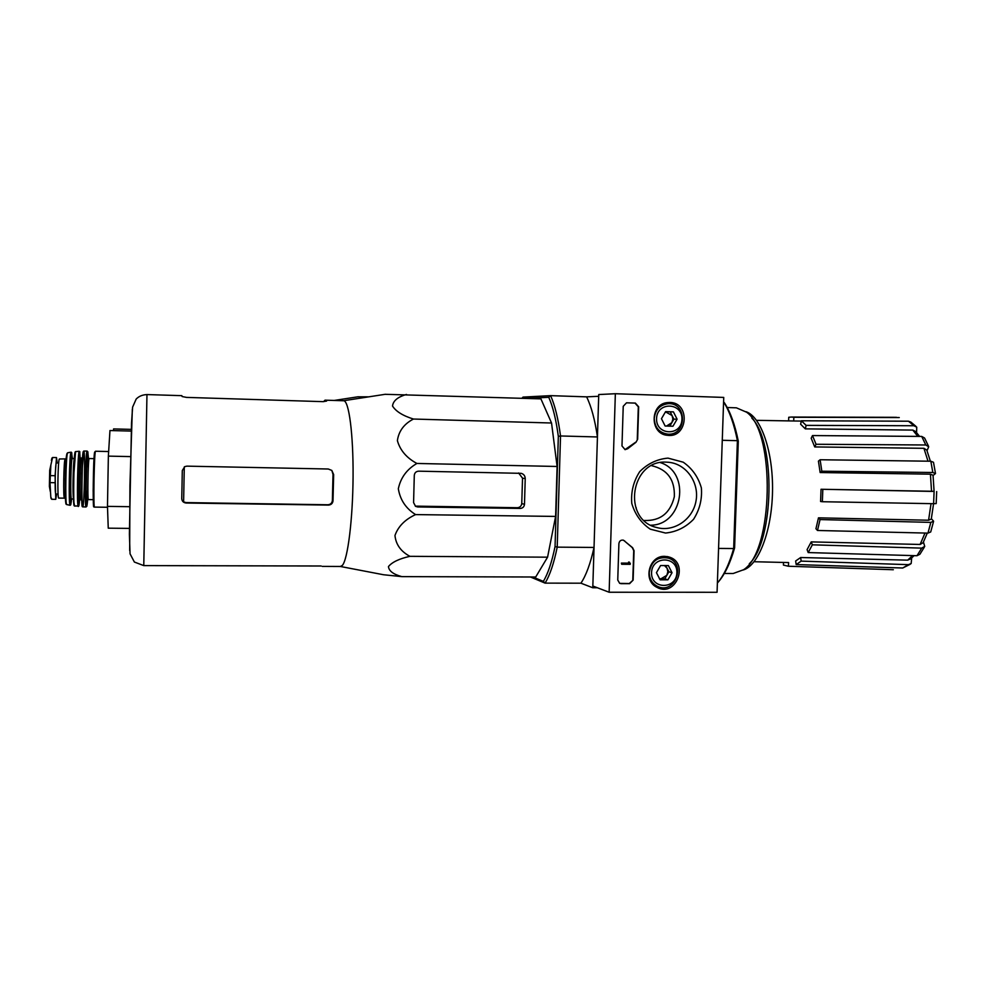 <?xml version="1.0" encoding="UTF-8"?>
<svg xmlns="http://www.w3.org/2000/svg" width="986" height="986" viewBox="0 0 986 986"><rect width="100%" height="100%" fill="white"/><g stroke="black" fill="none" stroke-linecap="round" stroke-linejoin="round"><path stroke-width="1.48" d="M717.068 592.278L609.138 592.241L615.35 393.722L723.736 397.42L717.068 592.278M669.827 402.461C690.557 402.424 688.006 438.351 667.51 435.319C649.7 434.21 649.688 403.915 667.522 402.571L669.827 402.461M664.786 556.35L668.545 556.868C689.83 562.119 676.063 598.157 656.886 587.311C642.601 580.631 649.047 555.414 664.786 556.35M668.003 458.12L683.212 462.188C692.197 468.449 698.248 477.014 701.366 487.91C702.254 499.286 699.641 509.75 693.54 519.314C685.701 527.362 676.371 531.935 665.55 533.044L650.267 529.174C641.171 522.987 635.009 514.409 631.779 503.415C630.843 491.903 633.493 481.316 639.704 471.665C647.691 463.605 657.12 459.094 668.003 458.12M633.135 580.088L629.61 583.663L621.069 583.65L619.664 583.33L617.754 580.051L618.9 543.594C619.393 540.883 620.921 539.761 623.485 540.205L632.618 547.711L634.072 550.73L633.135 580.088L629.265 583.539L619.824 583.392M637.634 439.3L635.982 442.27L627.675 448.741L625.112 449.641L621.981 445.955L623.226 406.318L626.504 402.818L635.366 403.089L638.669 406.811L637.634 439.3L635.982 442.27M615.35 393.722L598.749 394.548L592.845 586.029L609.138 592.241M665.094 403.077L667.695 403.705M667.399 434.148L664.786 434.752M664.552 556.35L666.77 557.657M658.106 586.633L655.542 586.497M666.4 462.151L668.865 462.311C686.576 464.036 699.616 482.967 695.943 501.344C692.603 519.77 673.537 532.477 656.454 527.448C621.636 519.425 630.744 459.538 666.4 462.151M660.41 462.619C691.161 472.417 683.076 525.008 650.822 525.205M623.053 540.094L624.754 541.006M632.79 579.978L633.727 550.632L632.272 547.612L624.397 540.92M630.264 563.252L630.227 564.325L621.685 564.275L621.71 563.203L628.932 563.24L628.932 562.168L629.623 563.142M621.685 564.275L621.365 563.092L628.587 563.129L628.575 562.057L629.438 562.168M624.988 449.628L635.625 442.258M626.788 402.818L635.009 403.101L638.312 406.824L637.276 439.275M668.372 565.582L672.033 572.718L667.904 579.817L660.115 579.805L656.442 572.656L660.583 565.545L668.372 565.582L672.033 572.718L667.904 579.817L660.115 579.805L656.442 572.656L660.583 565.545L668.372 565.582M651.561 572.644C652.017 555.648 677.592 555.833 676.877 572.73C676.47 589.628 650.92 589.628 651.561 572.644M649.256 572.447C651.352 560.997 657.785 556.24 668.545 558.162C686.638 563.881 674.831 594.755 657.699 586.46C652.165 583.675 649.355 579.004 649.256 572.447M662.567 556.498L666.573 557.62M654.729 585.474L653.965 585.265M664.391 565.459L667.066 568.232L667.842 571.769L666.832 575.306L660.903 578.831L664.774 578.831L668.878 571.781L665.649 565.483M659.474 578.819L660.903 578.831L659.351 578.622M664.774 578.831L667.904 579.817M668.878 571.781L672.033 572.718M673.426 411.877L677.086 419.173L672.957 426.235L665.131 426.014L661.458 418.705L665.612 411.63L673.426 411.877L677.086 419.173L672.957 426.235L665.131 426.014L661.458 418.705L665.612 411.63L673.426 411.877L665.501 411.766M656.565 418.557C657.009 401.413 682.682 402.276 681.955 419.321C681.548 436.367 655.912 435.689 656.565 418.557M654.248 418.508C655.259 409.782 659.868 404.852 668.077 403.693C687.23 402.152 687.193 435.479 668.077 434.173C659.424 432.977 654.815 427.751 654.248 418.508M663.134 403.829L668.077 403.693M669.802 426.149L671.836 422.674L666.536 426.051M665.451 411.828L672.07 415.537L670.246 411.914M672.07 415.537L672.859 419.136L671.836 422.674L673.894 419.161L672.07 415.537M673.894 419.161L677.086 419.173M806.117 425.373L801.384 420.775L800.62 424.226L805.34 428.861L806.117 425.373L913.899 425.742L916.746 427.16L916.586 432.583M928.011 461.189L923.919 448.31L814.719 446.929L816.051 444.267L925.805 444.982L928.713 446.757L927.037 450.688M935.492 473.539L933.076 475.498M934.087 491.299L821.042 489.266L931.548 491.398L930.414 474.167L820.142 472.553L821.831 471.209L932.83 472.491L930.833 461.226L820.118 459.747L818.429 461.128L820.142 472.553M931.363 518.71L933.582 521.2L930.833 522.395L820.044 519.56L818.479 517.835L928.578 520.226L931.043 503.649M923.426 542.066L924.732 546.404L921.713 548.13L812.353 544.814L811.231 541.893L920.111 544.457L925.004 533.044M911.693 557.953L911.163 563.561L908.426 564.658L801.162 561.12L800.644 557.521L907.699 560.147L912.555 555.586M801.322 421.071L793.705 420.985L793.841 417.275L899.257 417.546M788.615 420.702L788.738 417.275L791.388 417.041L896.471 417.325M793.841 417.275L791.388 417.041M756.545 420.332L793.705 420.985M893.328 569.735L788.455 566.247L783.414 565.077L783.513 562.439M788.59 562.562L788.455 566.247M910.226 564.263L902.72 568.01L908.426 564.658M800.644 557.521L795.653 560.985L796.158 564.559L902.72 568.01M914.108 555.636L910.423 559.013L907.699 560.147M796.158 564.559L801.162 561.12M924.313 547.193L919.913 554.255L916.992 555.722L921.713 548.13M811.231 541.893L807.09 549.633L808.2 552.567L916.992 555.722M927.284 533.093L923.093 542.731L920.111 544.457M808.2 552.567L812.353 544.814M933.495 521.643L930.71 531.959L927.962 533.118L930.833 522.395M818.479 517.835L815.94 528.73L817.505 530.48L927.962 533.118M933.569 503.686L931.289 519.043L928.578 520.226M817.505 530.48L820.044 519.56M936.675 491.57L936.195 503.587L933.606 503.686L934.087 491.644M821.042 489.266L820.586 501.492L822.361 501.726L933.606 503.686M934.075 491.324L931.548 491.398M822.361 501.726L822.817 489.463M935.492 473.563L932.83 472.491M930.414 474.167L933.027 475.24M930.833 461.226L933.495 462.286L935.443 473.206M821.831 471.209L820.118 459.747M923.919 448.31L926.791 450.084L930.377 461.226M925.805 444.982L921.713 436.428L812.489 435.565L811.182 438.228L814.719 446.929M921.713 436.428L924.572 438.018L928.43 446.042M816.051 444.267L812.489 435.565M913.899 425.742L908.476 421.207L801.384 420.775M908.476 421.207L910.842 422.082L915.994 426.383M917.806 436.404L912.826 430.093L805.34 428.861M912.826 430.093L915.649 431.535L919.581 436.416M651.82 465.737L651.82 465.737C667.473 469.484 674.979 479.812 674.325 496.747C670.27 513.201 660.213 521.113 644.129 520.472M532.859 576.995L543.348 581.37C547.957 573.741 551.864 562.119 555.056 546.515L557.213 547.144L560.529 435.972L597.442 436.958L598.687 396.298L586.608 396.853C591.292 406.355 594.903 419.728 597.442 436.958M530.456 576.995L545.061 583.12C549.855 575.331 553.898 563.339 557.213 547.144L594.028 547.44L592.783 587.767L597.393 587.767M717.389 583.083C723.86 575.491 729.283 563.98 733.67 548.536L718.572 548.413M718.511 581.74C724.883 574.333 730.256 563.068 734.595 547.945L733.67 548.536L737.405 440.68L722.27 440.286M555.056 546.515L558.335 436.379C556.092 419.666 552.899 406.639 548.771 397.309L550.595 395.645L586.608 396.853M522.149 398.011L523.024 397.099L550.595 395.645C554.896 405.197 558.212 418.643 560.529 435.972L558.335 436.379M526.549 398.393L548.771 397.309M385.169 394.314L540.92 398.874L551.544 423.006L557.102 466.477L555.611 516.418L547.575 557.176L535.706 577.007L401.807 576.625L383.579 574.752L340.404 566.482L342.352 565.409C347.762 559.419 352.803 519.437 353.074 476.706C353.382 433.926 348.896 400.328 343.584 400.747L325.035 400.168L323.581 401.659M543.348 581.37L545.061 583.12L580.927 583.194L592.783 587.767M734.595 547.945L738.292 441.161L737.405 440.68C734.114 424.128 729.504 411.187 723.588 401.857M738.292 441.161C735.026 424.917 730.466 412.247 724.624 403.126L723.588 401.783M594.028 547.44C590.478 563.524 586.103 575.442 580.927 583.194M724.303 573.482L733.153 573.507L743.481 569.772C773.394 551.729 775.748 432.139 746.575 412.21L736.394 407.822L727.2 407.526M743.197 569.994C758.357 565.779 771.89 531.158 772.519 491.324C773.27 451.502 760.945 416.437 745.946 411.692M749.311 563.745C774.22 540.685 775.92 442.061 751.85 418.15M417.707 506.964L520.275 508.431C522.765 508.209 524.17 506.829 524.49 504.277L525.23 478.604C525.119 475.856 523.776 474.093 521.212 473.342L418.631 471.172C416.055 471.382 414.613 472.787 414.293 475.388L413.578 502.601L415.562 506.336L417.707 506.964L415.303 506.151M406.478 394.462C397.789 396.927 393.143 400.797 392.514 406.035C395.941 411.458 402.917 415.784 413.454 419.038C404.124 423.857 398.763 431.055 397.383 440.631C400.131 450.343 406.639 457.96 416.905 463.457C406.873 469.262 400.673 477.692 398.332 488.748C400.131 499.865 405.875 508.48 415.587 514.593L555.611 516.418M416.905 463.457L557.102 466.477M413.454 419.038L551.544 423.006M415.587 514.593C405.049 519.462 398.184 526.425 394.967 535.484C395.891 544.543 400.871 551.494 409.917 556.326C399.256 558.729 392.095 562.143 388.459 566.556C388.854 570.956 393.303 574.308 401.807 576.625M409.917 556.326L547.575 557.176M131.249 431.079L109.964 430.537L108.361 456.124L107.474 506.385L108.25 528.176L129.425 528.397M108.361 456.124L130.559 456.604M107.474 506.385L129.647 506.693M327.845 504.77L328.486 505.091C331.136 504.857 332.639 503.452 333.009 500.876L333.65 474.562L331.826 470.433L333.009 474.365L332.368 500.58C331.999 503.143 330.495 504.549 327.845 504.77L185.984 502.577L183.606 501.874L184.296 466.896M331.826 470.433L328.252 469.003L186.909 466.144L184.801 466.612L182.299 470.519L181.757 498.583C181.954 501.233 183.421 502.712 186.181 503.033L328.486 505.091M321.165 566.001L143.771 565.607L146.963 394.573L181.855 395.669L182.102 396.532L186.514 397.395L322.903 401.647L326.588 401.08L325.17 400.168M518.599 472.972L522.531 478.173L521.754 503.636C521.335 506.126 519.881 507.482 517.367 507.716L416.339 506.138M56.633 493.986L55.758 499.36L55.093 475.708L56.51 457.578L57.2 462.989M51.925 499.273L50.804 497.141L49.99 482.622L50.853 465.047L52.591 457.504L56.51 457.578M65.175 459.106C63.77 458.749 63.055 499.384 64.472 498.164L58.741 498.078C57.213 499.298 57.94 458.626 59.431 458.983L66.185 458.872M58.088 494.011L55.857 493.974C54.587 494.91 55.191 462.212 56.424 462.964L58.667 463.013M368.826 396.84L357.832 396.803M113.489 430.635L113.587 428.922L131.298 429.378M129.684 550.558L129.93 485.445L132.334 409.19M332.368 500.58L333.009 500.876M333.009 474.365L333.65 474.562M517.367 507.716L520.275 508.431M521.754 503.636L524.49 504.277M522.531 478.173L525.23 478.604M49.99 482.622L54.969 482.709M50.101 475.609L55.093 475.708M95.519 451.255L94.656 452.229L93.83 462.101L93.165 490.658L93.534 505.362L94.483 507.1C93.177 508.949 94.249 450.491 95.519 451.255M94.767 451.945L95.1 453.511M94.138 504.82C92.511 519.178 93.214 454.176 94.718 452.019M93.251 499.643L88.407 499.582C87.335 500.888 88.099 458.157 89.147 458.552L88.099 458.145L88.309 467.709M87.89 490.325C87.113 504.105 86.595 504.105 86.324 490.313C86.226 476.571 87.039 457.159 87.705 457.097L87.088 451.058L87.951 451.982M87.655 499.742C86.719 510.612 86.189 507.026 86.078 488.994C86.102 472.011 87.051 451.859 87.791 451.798L88.432 458.342M87.064 451.07L83.761 451.07C85.375 449.715 84.303 507.876 82.725 506.853L82.725 506.853C81.135 508.529 82.195 450.306 83.748 451.083L81.813 472.935L81.813 502.355C82.368 509.072 82.232 505.571 82.725 506.853L86.053 506.977C84.525 508.801 85.585 450.294 87.064 451.07M86.879 500.962L86.053 506.977L86.916 506.138M82.504 506.36C80.877 511.426 81.678 453.967 83.28 451.588M81.727 500.136L80.679 499.816C79.447 501.147 80.236 457.615 81.431 458.034L82.516 457.75M80.667 499.816L79.583 499.803C78.325 501.135 79.102 457.59 80.334 458.009L80.31 468.276M79.558 499.803L79.274 498.633C77.586 512.868 78.017 457.8 79.607 457.282M80.088 492.211C79.053 509.898 78.313 510.243 77.857 493.283C77.66 476.176 78.757 451.6 79.706 451.637L80.581 465.602M78.56 505.966L78.288 506.496C76.612 507.963 77.672 450.503 79.299 451.268L79.903 451.896M75.589 451.588L73.445 479.59L73.605 500.641L74.591 506.04C72.865 507.322 73.901 450.836 75.589 451.588L79.311 451.268M74.381 505.633C72.57 509.368 73.519 451.317 75.269 451.933M73.519 498.706C72.483 496.118 73.137 461.423 74.27 458.872M73.531 499.002L71.485 498.978C70.129 500.247 70.881 458.157 72.2 458.539L71.904 459.439M71.46 498.978L71.177 498.066C69.402 511.044 69.784 458.243 71.473 457.812M71.596 498.978C70.511 509.084 69.858 505.461 69.649 488.095C69.612 471.801 70.659 452.611 71.571 452.525L72.36 458.539M70.462 504.783L70.154 505.3C68.367 506.336 69.39 451.452 71.14 452.167L71.177 452.167M70.832 504.635L70.154 505.3L66.74 504.585C64.94 505.424 65.926 452.217 67.701 452.771L71.14 452.167L71.855 452.993M66.407 503.636C64.62 509.454 65.014 459.833 66.814 454.102M51.395 460.4L51.925 458.059M50.335 491.718L49.386 486.443L50.483 466.723M51.136 498.682L50.804 497.141M667.054 556.535L668.545 556.868M668.865 462.311L667.768 462.212M657.699 586.46L653.878 585.191M668.077 434.173L662.851 434M636.229 507.716L636.192 508.85M934.087 491.324L933.039 475.24M754.093 561.724L788.48 562.562M143.771 565.607L134.379 562.045L130.053 553.824L129.4 534.227L131.52 422.982L132.617 407.107L136.179 399.059C138.878 396.273 142.477 394.77 146.963 394.573M340.441 566.482L322.262 566.395M343.51 400.747L385.452 394.264M51.802 499.298L55.746 499.36M108.645 451.539L95.531 451.243M107.511 507.272L94.496 507.1M94.015 458.638L89.171 458.539M87.323 499.89L88.395 499.582M81.456 458.022L80.359 457.997M78.855 505.954L74.591 506.04M74.295 458.576L72.237 458.539M66.74 504.585C66.321 502.971 65.224 510.933 65.273 478.777L66.986 453.535L67.701 452.771M64.472 498.164L65.433 498.435M49.386 486.443L49.694 470.359L50.853 465.047M51.703 499.286L50.89 497.647M52.591 457.504L51.457 460.055M334.192 400.452L358.041 396.779"/></g></svg>
